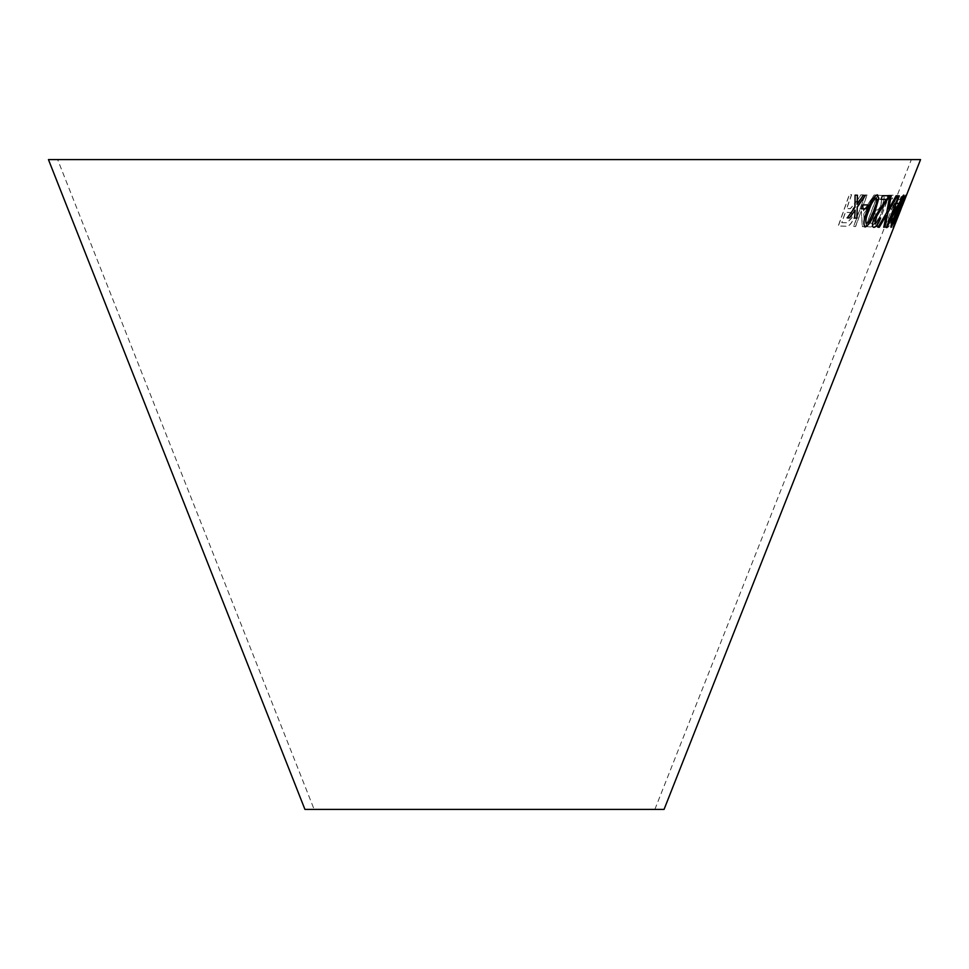 <?xml version="1.0" encoding="UTF-8"?>
<svg xmlns="http://www.w3.org/2000/svg" width="969" height="969" viewBox="0 0 969 969"><rect width="100%" height="100%" fill="white"/><g stroke="black" fill="none" stroke-linecap="round" stroke-linejoin="round"><path stroke-width="0.73" stroke-dasharray="4.84 3.63" d="M57.643 159.594L911.357 159.594L57.643 159.594L314.138 809.406L654.862 809.406L314.138 809.406M920.55 159.594L48.45 159.594M664.056 809.406L304.944 809.406M876.109 226.698L888.004 195.314L893.697 195.229L892.292 198.936L887.883 199.02L877.393 226.698L875.976 226.637L888.004 195.314M870.077 226.903L865.753 226.564L877.684 195.205L882.056 195.532C884.588 195.205 884.77 198.294 882.589 204.81L877.732 212.332L876.679 219.042C874.244 224.699 872.039 227.315 870.077 226.903L865.753 226.564M876.436 195.084L863.864 213.846L864.723 226.625L862.41 226.649L861.344 210.891L855.639 226.528L853.75 226.467L865.244 194.926L867.134 194.999L863.149 205.925L863.609 211.012L874.195 195.096L876.436 195.084L863.864 213.846M856.535 201.431L860.884 194.914L863.391 194.902L852.805 209.159C855.252 209.716 855.7 212.562 854.137 217.722C851.533 223.996 848.699 226.843 845.598 226.237L838.367 226.031L849.438 194.66L851.63 194.745L846.724 208.674L849.219 208.747L850.467 208.626L856.535 201.431L860.884 194.914M893.527 205.065L892.013 208.965L889.215 208.832L890.729 204.931L893.382 205.004L892.013 208.965M889.106 218.098L890.063 217.795C888.549 221.768 888.101 223.924 888.743 224.251L891.916 218.873L897.803 195.532L901.57 195.908L900.116 199.626L897.415 199.396L892.594 218.824C890.269 224.542 888.573 227.412 887.495 227.449C886.417 227.218 886.95 224.093 889.106 218.098L890.063 217.795M896.168 211.194L903.811 195.326C903.907 197.252 902.139 202.654 898.529 211.521C895.162 220.399 892.691 225.729 891.129 227.509C890.899 225.498 892.57 220.06 896.168 211.194L901.642 198.451M901.594 207.003L893.406 227.412L902.006 203.236L902.842 203.429L905.967 195.908L893.527 227.436M902.454 205.331L900.904 209.231M857.335 195.229L855.082 195.144M854.961 195.084L854.985 207.318M854.864 207.269L847.257 217.88M854.985 210.116L854.961 212.732M854.84 212.683L854.731 218.098M865.269 195.326L863.209 195.375M863.076 195.314L857.02 204.229M867.909 204.907L862.785 204.968M862.664 204.907L861.405 208.832M877.199 194.781C873.457 196.441 870.089 201.697 867.085 210.564L867.219 210.624M867.085 210.564C863.427 219.382 862.773 224.832 865.123 226.903M876.012 197.955C877.175 200.195 876.351 204.532 873.553 210.963L868.818 221.55L866.238 223.669M891.092 195.811L889.748 195.835M889.615 195.774L886.744 212.465M886.611 212.417L878.011 227.23M877.866 227.17L879.162 227.206M886.102 215.312L883.764 227.194M883.631 227.146L884.794 227.073M897.124 195.665L896.095 195.799M895.962 195.738L889.966 206.809M889.821 206.748L888.537 209.11M880.494 218.11L879.537 217.795M879.404 217.746L875.043 224.081M889.167 195.605L882.42 195.702M882.287 195.641L881.027 199.408M886.09 199.372L881.96 205.501M881.826 205.452L873.856 218.558M873.723 218.51C871.858 224.214 871.882 227.134 873.808 227.279M899.171 195.944L898.42 195.895L895.489 203.466L894.593 203.466L893.212 207.027L894.108 207.027L886.32 227.582M886.175 227.521L886.817 227.509M898.723 203.272L896.264 203.454M896.713 206.906L889.372 221.259M903.762 195.169L903.689 195.084C902.842 195.217 901.134 198.33 898.59 204.447L896.204 212.659L893.236 218.946M893.091 218.885C891.105 224.227 890.414 227.025 891.02 227.291L891.153 227.352M896.155 214.21L892.267 224.105M902.43 198.257L900.589 204.786L897.415 211.048M905.761 195.52L898.687 211.496L893.152 227.461M895.174 223.015L900.019 211.339M899.874 211.278L904.15 200.268M904.489 198.524L894.326 224.348M900.964 209.098L902.502 205.21M893.382 227.376L900.467 206.724L901.873 203.175L902.987 203.454L901.449 206.954M902.696 203.381L905.967 195.908M905.676 195.823L903.12 203.466M900.746 206.797L895.683 221.138L900.879 206.857M901.509 198.391L903.665 195.266C903.762 197.191 902.006 202.594 898.384 211.46C895.017 220.338 892.546 225.668 890.983 227.461C890.753 225.45 892.437 220.011 896.034 211.133M892.619 221.913L892.243 224.251L898.009 211.424L902.418 198.439L892.619 221.913L892.376 224.299L898.142 211.484L902.563 198.5L892.764 221.974M889.917 217.734C888.403 221.707 887.967 223.863 888.597 224.19L891.771 218.812L897.669 195.484L901.436 195.847L899.971 199.578L897.282 199.335L892.449 218.764C890.136 224.481 888.44 227.364 887.362 227.4C886.272 227.158 886.817 224.045 888.961 218.037M891.868 208.916L889.07 208.771L890.584 204.871L893.382 205.004M860.751 194.854L863.27 194.842L852.672 209.098C855.13 209.655 855.566 212.514 854.004 217.662C851.412 223.936 848.565 226.782 845.477 226.189L838.246 225.971L849.316 194.612L851.509 194.684L846.603 208.614L850.334 208.565L856.414 201.37M841.673 222.591L846.785 222.725L851.921 217.662L851.472 212.623L845.331 212.211L841.795 222.652L846.918 222.785L852.054 217.722L851.606 212.683L845.452 212.272L841.795 222.652M863.73 213.786L864.59 226.576L862.289 226.589L861.211 210.83L855.506 226.48L853.616 226.407L865.111 194.866L867.001 194.939L863.016 205.864L863.476 210.963L874.062 195.048L876.303 195.023M865.62 226.516L877.551 195.144L881.923 195.472C884.455 195.144 884.624 198.233 882.444 204.75L877.599 212.272L876.545 218.994C874.099 224.638 871.906 227.255 869.944 226.843M868.587 222.943L870.865 223.1C872.136 223.887 873.638 222.337 875.358 218.437L875.903 214.088L872.185 213.459L868.587 222.943L871.01 223.161C872.27 223.948 873.772 222.385 875.491 218.497L876.037 214.137L872.318 213.519L868.721 222.991M875.903 214.088L874.656 213.628L875.903 214.088M873.59 209.764L876.218 209.946C877.599 210.576 879.198 208.832 881.027 204.701L881.451 199.372L877.696 198.972L873.59 209.764L876.364 210.007C877.732 210.636 879.331 208.892 881.16 204.75L881.584 199.432L877.829 199.033L873.723 209.813M887.87 195.253L893.563 195.169L892.158 198.875L887.749 198.96L877.248 226.649L875.976 226.637M654.862 809.406L911.357 159.594M900.831 209.122L902.369 205.234"/><path stroke-width="1.45" d="M900.976 209.183L664.056 809.406L304.944 809.406L48.45 159.594L920.55 159.594L902.514 205.283M902.442 205.343L900.904 209.231L902.442 205.343M900.019 211.339L905.882 195.411L898.82 211.557L893.2 227.618L899.874 211.278M893.236 218.946C891.25 224.287 890.559 227.085 891.153 227.352L901.109 204.883C903.508 198.718 904.416 195.472 903.835 195.144C902.975 195.266 901.279 198.391 898.735 204.507L896.349 212.708L893.236 218.946M894.254 207.087L886.32 227.582L898.869 203.333L896.41 203.502L899.341 195.932L898.554 195.956L895.622 203.526L894.726 203.526L893.357 207.087L894.254 207.087L893.212 207.027M880.627 218.17L879.537 217.795L875.177 224.13L875.225 218.667L889.3 195.665L882.42 195.702L881.027 199.408L886.223 199.42L873.856 218.558C871.991 224.263 872.015 227.194 873.941 227.34C875.952 227.194 878.18 224.142 880.627 218.17M873.396 227.182L873.808 227.279C875.806 227.134 878.035 224.081 880.494 218.11M891.238 195.871L889.748 195.835L886.744 212.465L878.011 227.23L879.307 227.267L886.247 215.36L883.764 227.194L884.939 227.134L888.076 212.223L897.27 195.726L896.095 195.799L888.67 209.171L891.238 195.871M875.152 211.072L878.81 198.233L877.333 194.842C873.59 196.501 870.223 201.758 867.219 210.624C863.561 219.442 862.907 224.893 865.256 226.964C868.89 225.268 872.197 219.963 875.152 211.072L878.81 198.233M864.699 226.807L865.123 226.903C868.757 225.208 872.052 219.902 875.019 211.012M862.785 204.968L861.405 208.832L866.686 208.771L868.067 204.895L862.785 204.968M855.082 195.144L854.985 207.318L847.257 217.88L849.559 217.964L855.106 210.176L854.731 218.098L856.984 218.122L857.25 207.16L865.39 195.387L863.209 195.375L857.153 204.289L857.456 195.229L855.082 195.144M847.124 217.819L849.559 217.964M849.438 217.916L855.106 210.176M854.597 218.049L856.984 218.122M856.85 218.061L857.25 207.16M857.129 207.1L865.269 195.326M857.335 195.169L857.153 204.289M861.271 208.783L866.686 208.771M866.552 208.71L867.933 204.847M878.677 198.173L877.199 194.781M866.238 223.669L866.48 223.766C865.232 221.538 866.007 217.189 868.83 210.733C870.877 204.289 873.311 200.038 876.146 198.015L876.206 198.039M866.347 223.718C865.099 221.477 865.874 217.129 868.696 210.685C870.743 204.229 873.178 199.989 876.012 197.955L876.146 198.015C877.308 200.256 876.485 204.592 873.687 211.012L868.951 221.598L866.48 223.766M888.67 209.171L891.092 195.811M877.866 227.17L879.307 227.267M879.162 227.206L886.247 215.36M883.631 227.146L884.939 227.134M884.794 227.073L888.076 212.223M887.943 212.163L897.124 195.665M875.225 218.667L875.177 224.13M875.08 218.606L888.149 198.354M888.016 198.294L889.167 195.605M880.894 199.36L886.223 199.42M886.175 227.521L886.95 227.558M886.817 227.509L897.488 206.894M897.355 206.833L898.723 203.272M899.196 195.883L896.41 203.502M889.506 221.32L894.884 207.015L896.846 206.954L889.506 221.32L895.029 207.063L896.846 206.954M891.02 227.291L895.32 219.285M895.174 219.236L897.379 212.829M897.233 212.768L901.109 204.883M900.964 204.822C903.362 198.657 904.271 195.411 903.689 195.084M892.401 224.166L893.612 218.994L896.301 214.258L892.401 224.166L893.757 219.055L896.301 214.258M897.56 211.097L899.147 204.483L902.575 198.318L900.734 204.847L897.56 211.097L899.293 204.544L902.575 198.318M893.152 227.461L895.174 223.015M904.15 200.268L904.949 198.572M904.804 198.512L905.736 195.35M894.472 224.396L904.634 198.584"/></g></svg>

